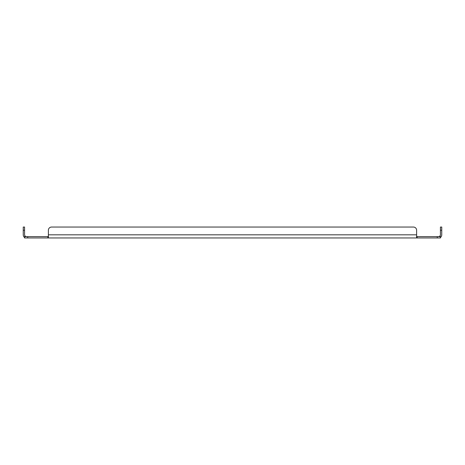 <?xml version="1.0" encoding="UTF-8"?>
<svg xmlns="http://www.w3.org/2000/svg" width="465" height="465" viewBox="0 0 465 465"><rect width="100%" height="100%" fill="white"/><g stroke="black" fill="none" stroke-linecap="round" stroke-linejoin="round"><path stroke-width="0.7" d="M441.75 230.227L440.431 230.227L440.431 227.048L441.75 227.048L441.75 234.819A3.133 3.133 0 0 1 440.803 237.063L440.431 237.952L24.569 237.952L24.569 236.627L25.122 236.115A1.808 1.808 0 0 1 24.569 234.819L24.569 227.048L23.25 227.048L23.25 230.227L24.569 230.227M440.431 237.952L440.431 236.627L417.128 236.627L417.128 237.952L416.611 237.063L416.611 230.227A3.174 3.174 0 0 0 413.432 227.048L51.569 227.048A3.174 3.174 0 0 0 48.389 230.227L48.389 237.063L47.872 237.952L47.872 236.627L24.569 236.627M24.569 236.679L24.197 237.063A3.133 3.133 0 0 1 23.25 234.819L23.25 230.227M24.197 237.063L24.569 237.952M48.389 237.952L48.389 237.063M416.611 237.952L416.611 237.063M439.913 236.15L440.367 236.615M440.431 236.679L440.803 237.063M440.431 236.627L439.937 236.174M440.431 230.227L440.431 234.819A1.808 1.808 0 0 1 439.878 236.115L438.617 236.627M416.611 234.819L48.389 234.819L48.389 230.227M25.087 236.15L24.633 236.615M25.064 236.174L25.703 236.493M47.872 236.627L48.389 236.115M417.128 236.627L416.611 236.115M26.383 236.627L25.122 236.115M51.569 227.048L413.432 227.048M437.251 236.627L437.251 237.952M27.749 237.952L27.749 236.627"/></g></svg>
